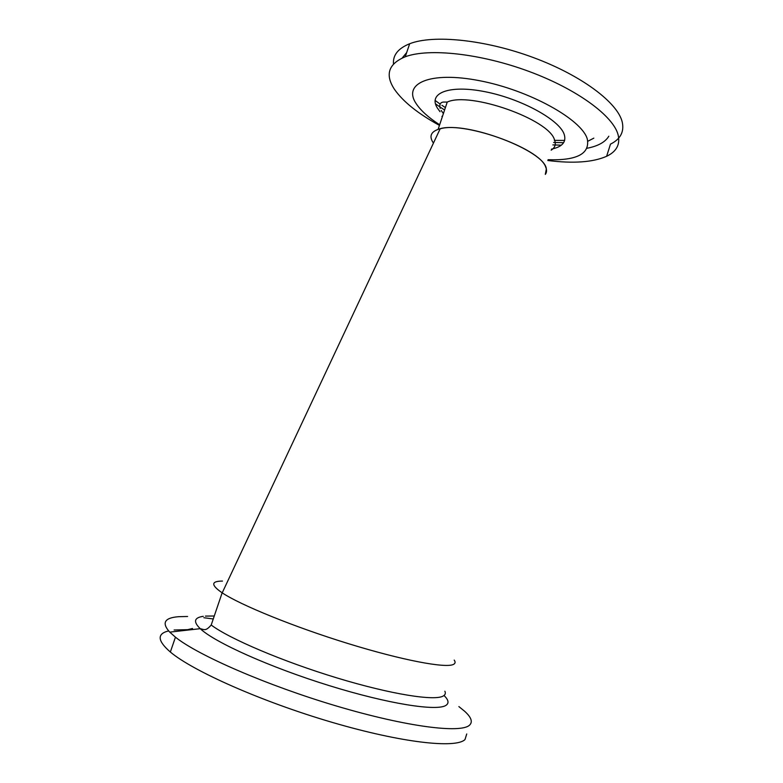 <?xml version="1.0" encoding="UTF-8"?>
<svg xmlns="http://www.w3.org/2000/svg" width="783" height="783" viewBox="0 0 783 783"><rect width="100%" height="100%" fill="white"/><g stroke="black" fill="none" stroke-linecap="round" stroke-linejoin="round"><path stroke-width="1.17" d="M432.01 140.705L433.126 142.653C429.123 136.448 430.787 132.033 438.108 129.391C460.473 119.897 540.025 147.909 545.692 167.102C546.935 169.97 546.818 172.397 545.32 174.394L546.338 168.991C545.32 150.972 466.188 120.758 440.144 128.833L222.206 592.848C240.469 605.053 294.065 626.929 348.278 643.616C402.531 660.343 445.576 668.379 453.367 664.454C445.576 668.379 402.482 660.333 348.19 643.587C293.948 626.889 240.361 605.005 222.147 592.809C210.852 585.048 210.96 581.133 222.47 581.074M454.189 660.079C455.618 662.066 455.344 663.534 453.367 664.454M458.877 706.579L464.662 711.287C471.346 717.345 472.961 721.985 469.497 725.195C460.776 733.505 407.091 726.957 337.15 706.227C267.267 685.575 198.119 655.41 175.441 637.176L169.735 632.135C161.455 622.925 164.43 617.777 178.671 616.691L187.597 616.485M203.864 617.718L213.26 618.962M174.1 630.002L187.538 629.669M466.746 733.955L464.994 739.553C456.019 748.665 402.012 742.891 331.914 722.288C261.874 701.774 192.794 671.041 170.351 652.024C157.393 640.768 156.815 633.741 168.609 630.922M435.465 103.806L439.713 106.801M440.526 107.349L444.597 109.972M552.857 144.904L561.303 145.178M587.867 141.243L593.827 138.141M439.204 124.487C428.418 117.47 420.755 110.53 416.204 103.679C402.393 83.585 429.661 70.92 479.548 80.698C529.377 90.211 581.857 119.525 587.289 138.992C590.098 153.742 577.032 160.642 548.071 159.712M438.989 125.123C417.956 113.564 403.157 101.692 394.583 89.507C384.796 74.737 388.358 63.824 405.251 56.767C428.644 47.959 480.527 53.44 529.024 71.439C577.57 89.399 613.569 116.256 618.149 134.989C620.342 144.473 616.495 151.579 606.619 156.297C592.956 162.296 573.362 163.706 547.816 160.505M393.497 63.971C392.763 55.123 398.156 48.389 409.675 43.74C433.214 34.452 485.137 39.59 533.546 57.629C582.004 75.618 617.826 102.886 622.24 122.099C624.345 131.838 620.43 139.178 610.486 144.131L606.619 156.297M587.142 148.241C598.055 146.108 605.279 142.095 608.822 136.203M444.881 691.223C445.781 693.219 445.282 694.795 443.393 695.921C435.142 701.255 391.5 694.492 336.964 677.931C282.477 661.42 229.018 638.556 211.204 625.01C205.469 631.675 204.05 629.395 200.252 628.68C193.098 621.741 194.115 617.621 203.286 616.329M444.039 695.49C448.512 699.865 449.197 703.134 446.075 705.277C437.423 711.522 388.632 704.064 329.144 685.595C269.685 667.204 214.444 642.266 200.252 628.68L169.735 632.135M205.44 616.094L214.268 615.996M564.651 140.431L554.325 140.363M435.074 100.41L440.066 104.051M441.915 105.304L445.4 107.574M553.64 142.477L563.633 142.682M551.154 150.179C555.069 147.703 556.175 144.248 554.501 139.834C549.245 119.437 469.957 91.376 447.25 102.054L443.452 102.054C440.34 102.358 439.243 104.472 440.154 108.397M440.046 111.705L437.384 108.044C427.802 93.167 448.874 84.486 485.039 91.709C521.116 98.727 559.287 119.711 564.151 134.216C566.608 141.889 562.39 146.861 551.496 149.132M441.925 116.344L442.278 116.902M406.68 52.569L402.198 58.011M192.51 628.475L184.338 630.481M175.441 637.176L170.351 652.024M222.147 592.809L211.204 625.01M438.108 129.391L447.25 102.054M405.251 56.767L409.675 43.74M443.403 113.555L441.152 110.432"/></g></svg>
